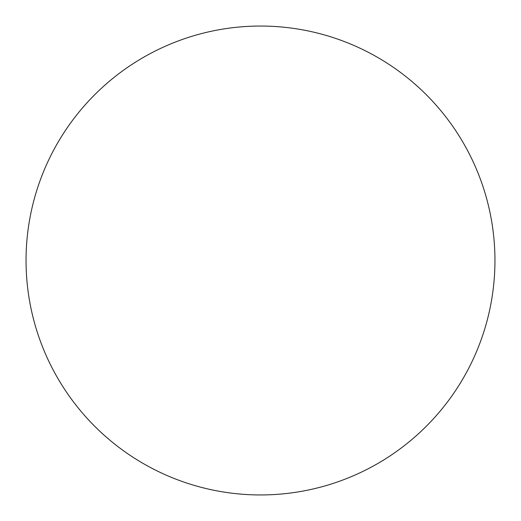 <?xml version="1.0" encoding="UTF-8"?>
<svg xmlns="http://www.w3.org/2000/svg" width="521" height="521" viewBox="0 0 521 521"><rect width="100%" height="100%" fill="white"/><g stroke="black" fill="none" stroke-linecap="round" stroke-linejoin="round"><path stroke-width="0.39" stroke-dasharray="2.6 1.95" d="M260.5 494.95A234.45 234.45 0 0 1 26.05 260.5A234.45 234.45 0 0 1 260.5 26.05A234.45 234.45 0 0 1 494.95 260.5A234.45 234.45 0 0 1 260.5 494.95M26.05 260.5A234.45 234.45 0 0 0 260.5 494.95A234.45 234.45 0 0 0 494.95 260.5A234.45 234.45 0 0 0 260.5 26.05A234.45 234.45 0 0 0 26.05 260.5A234.45 234.45 0 0 1 260.5 26.05A234.45 234.45 0 0 1 494.95 260.5"/><path stroke-width="0.78" d="M260.5 26.05A234.45 234.45 0 0 1 494.95 260.5A234.45 234.45 0 0 1 260.5 494.95A234.45 234.45 0 0 1 26.05 260.5A234.45 234.45 0 0 1 260.5 26.05M26.05 260.5A234.45 234.45 0 0 0 260.5 494.95A234.45 234.45 0 0 0 494.95 260.5A234.45 234.45 0 0 0 260.5 26.05A234.45 234.45 0 0 0 26.05 260.5"/></g></svg>
